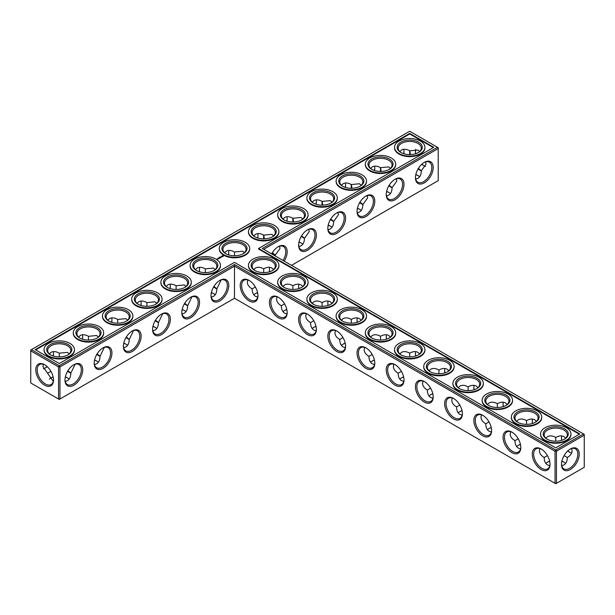 <?xml version="1.0" encoding="UTF-8"?>
<svg xmlns="http://www.w3.org/2000/svg" width="615" height="615" viewBox="0 0 615 615"><rect width="100%" height="100%" fill="white"/><g stroke="black" fill="none" stroke-linecap="round" stroke-linejoin="round"><path stroke-width="0.92" d="M263.689 272.599L263.689 268.855L263.689 272.599M269.424 269.07A12.554 7.249 -120 0 0 269.762 271.692M298.629 285.929A12.554 7.249 -120 0 0 298.967 288.55M327.833 302.788A12.554 7.249 -120 0 0 328.172 305.417M357.038 319.654A12.554 7.249 -120 0 0 357.377 322.275M386.243 336.513A12.554 7.249 -120 0 0 386.581 339.134M415.448 353.379A12.554 7.249 -120 0 0 415.794 356M444.653 370.238A12.554 7.249 -120 0 0 444.999 372.859M473.858 387.096A12.554 7.249 -120 0 0 474.203 389.726M503.07 403.963A12.554 7.249 -120 0 0 503.408 406.584M532.275 420.821A12.554 7.249 -120 0 0 532.613 423.443M561.48 437.68A12.554 7.249 -120 0 0 561.818 440.309M567.891 450.826A12.554 7.249 -120 0 0 569.99 452.432M263.689 249.29L438.226 148.53L438.226 180.633L291.495 265.349M433.198 167.48A12.554 7.249 120 0 0 424.319 162.352A12.554 7.249 120 0 0 415.44 177.735A12.554 7.249 120 0 0 424.319 182.863A12.554 7.249 120 0 0 433.198 167.48M403.993 184.346A12.554 7.249 120 0 0 395.114 179.219A12.554 7.249 120 0 0 386.235 194.594A12.554 7.249 120 0 0 395.114 199.721A12.554 7.249 120 0 0 403.993 184.346M374.789 201.205A12.554 7.249 120 0 0 365.91 196.077A12.554 7.249 120 0 0 357.031 211.46A12.554 7.249 120 0 0 365.91 216.58A12.554 7.249 120 0 0 374.789 201.205M345.584 218.064A12.554 7.249 120 0 0 336.705 212.944A12.554 7.249 120 0 0 327.826 228.319A12.554 7.249 120 0 0 336.705 233.446A12.554 7.249 120 0 0 345.584 218.064M316.379 234.93A12.554 7.249 120 0 0 307.5 229.802A12.554 7.249 120 0 0 298.621 245.177A12.554 7.249 120 0 0 307.5 250.305A12.554 7.249 120 0 0 316.379 234.93M284.215 261.144A12.554 7.249 120 0 0 287.174 251.789A12.554 7.249 120 0 0 278.295 246.661A12.554 7.249 120 0 0 271.676 253.903M583.55 433.959L584.25 434.367L584.25 435.174L583.55 433.959L555.745 450.011L234.484 264.535L59.255 365.702L31.45 349.651L30.75 350.865L58.556 366.917L59.255 365.702L59.955 366.917L58.556 366.917L58.556 399.027L59.255 399.427L59.955 399.027L58.556 399.027L30.75 382.976L30.75 350.058L409.721 131.264L437.519 147.316L262.29 248.483L583.55 433.959M234.484 298.26L234.484 266.157L555.045 451.226L556.444 451.226L555.745 450.011L555.045 451.226L555.045 483.336L556.444 483.336L584.25 467.277L584.25 435.174L556.444 451.226L556.444 483.336L555.745 483.736L234.484 298.26L59.955 399.027L59.955 366.917L234.484 266.157L234.484 264.535M269.654 267.325A11.562 6.68 -120 0 0 269.416 269.462A11.562 6.68 -120 0 0 269.631 271.73M298.859 284.184A11.562 6.68 -120 0 0 298.621 286.321A11.562 6.68 -120 0 0 298.836 288.596M328.072 301.05A11.562 6.68 -120 0 0 327.826 303.18A11.562 6.68 -120 0 0 328.041 305.455M357.277 317.909A11.562 6.68 -120 0 0 357.031 320.046A11.562 6.68 -120 0 0 357.246 322.314M386.481 334.768A11.562 6.68 -120 0 0 386.235 336.905A11.562 6.68 -120 0 0 386.451 339.18M415.686 351.634A11.562 6.68 -120 0 0 415.44 353.771A11.562 6.68 -120 0 0 415.655 356.039M444.891 368.493A11.562 6.68 -120 0 0 444.645 370.63A11.562 6.68 -120 0 0 444.86 372.905M474.096 385.351A11.562 6.68 -120 0 0 473.858 387.488A11.562 6.68 -120 0 0 474.065 389.764M503.301 402.218A11.562 6.68 -120 0 0 503.062 404.355A11.562 6.68 -120 0 0 503.27 406.623M532.505 419.076A11.562 6.68 -120 0 0 532.267 421.214A11.562 6.68 -120 0 0 532.482 423.489M561.71 435.943A11.562 6.68 -120 0 0 561.472 438.072A11.562 6.68 -120 0 0 561.687 440.348M567.783 450.918A11.562 6.68 -120 0 0 569.644 452.24A11.562 6.68 -120 0 0 571.619 453.101M438.226 148.53L437.519 147.316L438.226 147.723L438.226 148.53M415.448 177.32A11.562 6.68 120 0 0 417.839 182.217A11.562 6.68 120 0 0 426.749 179.119A11.562 6.68 120 0 0 431.799 167.48A11.562 6.68 120 0 0 429.401 162.191A11.562 6.68 120 0 0 423.966 162.568M386.243 194.179A11.562 6.68 120 0 0 388.634 199.083A11.562 6.68 120 0 0 397.544 195.985A11.562 6.68 120 0 0 402.594 184.346A11.562 6.68 120 0 0 400.196 179.05A11.562 6.68 120 0 0 394.761 179.434M357.038 211.037A11.562 6.68 120 0 0 359.429 215.942A11.562 6.68 120 0 0 368.339 212.844A11.562 6.68 120 0 0 373.39 201.205A11.562 6.68 120 0 0 370.991 195.908A11.562 6.68 120 0 0 365.556 196.293M327.833 227.904A11.562 6.68 120 0 0 330.224 232.801A11.562 6.68 120 0 0 339.134 229.703A11.562 6.68 120 0 0 344.185 218.064A11.562 6.68 120 0 0 341.786 212.775A11.562 6.68 120 0 0 336.351 213.151M298.629 244.762A11.562 6.68 120 0 0 301.019 249.667A11.562 6.68 120 0 0 309.929 246.569A11.562 6.68 120 0 0 314.98 234.93A11.562 6.68 120 0 0 312.581 229.633A11.562 6.68 120 0 0 307.139 230.018M283.015 260.453A11.562 6.68 120 0 0 285.767 251.789A11.562 6.68 120 0 0 283.377 246.492A11.562 6.68 120 0 0 277.934 246.876M50.738 378.048A12.554 7.249 180 0 1 53.167 377.041M65.328 377.033A12.554 7.249 180 0 1 67.765 378.048M94.533 360.167A12.554 7.249 180 0 1 96.97 361.19M123.738 343.308A12.554 7.249 180 0 1 126.183 344.323M152.943 326.45A12.554 7.249 180 0 1 155.387 327.464M182.148 309.583A12.554 7.249 180 0 1 184.592 310.606M211.352 292.725A12.554 7.249 180 0 1 213.797 293.739M313.589 327.464A12.554 7.249 180 0 1 316.033 326.45M342.793 344.323A12.554 7.249 180 0 1 345.238 343.308M371.998 361.19A12.554 7.249 180 0 1 374.443 360.167M255.179 293.739A12.554 7.249 180 0 1 257.624 292.725M298.967 242.141A12.554 7.249 180 0 1 301.411 243.156M328.172 225.275A12.554 7.249 180 0 1 330.616 226.297M284.384 310.606A12.554 7.249 180 0 1 286.828 309.583M357.377 208.416A12.554 7.249 180 0 1 359.821 209.431M386.581 191.557A12.554 7.249 180 0 1 389.026 192.572M415.794 174.691A12.554 7.249 180 0 1 418.231 175.713M401.203 378.048A12.554 7.249 180 0 1 403.648 377.033M430.408 394.907A12.554 7.249 180 0 1 432.852 393.892M459.613 411.773A12.554 7.249 180 0 1 462.057 410.759M488.817 428.632A12.554 7.249 180 0 1 491.262 427.617M518.03 445.498A12.554 7.249 180 0 1 520.467 444.476M547.235 462.357A12.554 7.249 180 0 1 549.672 461.342M561.818 461.342A12.554 7.249 180 0 1 564.263 462.357M409.721 133.424L433.783 147.316L258.554 248.483L579.814 433.959L555.745 447.858L234.484 262.382L59.255 363.55L35.186 349.651L409.721 133.424L409.721 133.962L35.655 349.92M570.351 469.506A12.554 7.249 -60 0 1 561.472 464.379A12.554 7.249 -60 0 1 570.351 449.004A12.554 7.249 -60 0 1 579.23 454.131A12.554 7.249 -60 0 1 570.351 469.506M273.598 269.601L271.868 268.04C269.593 266.81 266.864 267.079 263.689 268.855L263.689 268.855C260.522 267.079 257.793 266.81 255.517 268.04L253.787 269.601M302.803 286.459L301.073 284.906C298.798 283.676 296.069 283.946 292.894 285.714L292.894 289.457M292.894 285.714L292.894 285.714C289.726 283.946 286.997 283.676 284.722 284.906L282.992 286.459M332.008 303.326L330.278 301.765C328.003 300.535 325.274 300.804 322.106 302.58L322.106 306.316M322.106 302.58L322.106 302.58C318.931 300.804 316.202 300.535 313.927 301.765L312.197 303.326M361.213 320.184L359.483 318.632C357.207 317.394 354.478 317.663 351.311 319.439L351.311 323.183M351.311 319.439L351.311 319.439C348.136 317.663 345.407 317.394 343.132 318.632L341.402 320.184M390.417 337.043L388.688 335.49C386.412 334.26 383.683 334.529 380.516 336.297L380.516 340.041M380.516 336.297L380.516 336.297C377.341 334.529 374.612 334.26 372.336 335.49L370.607 337.043M419.63 353.909L417.893 352.349C415.617 351.119 412.888 351.388 409.721 353.164L409.721 356.9M409.721 353.164L409.721 353.164C406.546 351.388 403.824 351.119 401.541 352.349L399.812 353.909M448.835 370.768L447.105 369.215C444.822 367.978 442.093 368.254 438.926 370.022L438.926 373.766M438.926 370.022L438.926 370.022C435.751 368.254 433.029 367.978 430.746 369.215L429.016 370.768M478.04 387.627L476.31 386.074C474.027 384.844 471.305 385.113 468.13 386.881L468.13 390.625M468.13 386.881L468.13 386.881C464.955 385.113 462.234 384.844 459.951 386.074L458.221 387.627M507.244 404.493L505.515 402.933C503.231 401.703 500.51 401.972 497.335 403.748L497.335 407.491M497.335 403.748L497.335 403.748C494.16 401.972 491.439 401.703 489.156 402.933L487.426 404.493M536.449 421.352L534.719 419.799C532.436 418.569 529.715 418.838 526.54 420.606L526.54 424.35M526.54 420.606L526.54 420.606C523.365 418.838 520.644 418.569 518.36 419.799L516.631 421.352M564.07 455.63L567.307 457.499C570.428 455.638 572.027 453.416 572.104 450.826L571.619 448.55M565.654 438.218L563.924 436.658C561.641 435.428 558.92 435.697 555.745 437.473L555.745 441.209M555.745 437.473L555.745 437.473C552.57 435.697 549.848 435.428 547.565 436.658L545.836 438.218M423.966 165.758A12.523 7.234 60 0 1 421.875 164.159M415.809 153.65A12.523 7.234 60 0 1 415.471 151.052M425.572 161.906L426.049 164.167L421.283 170.855C421.144 175.713 419.276 178.442 415.686 179.057M396.368 178.765L396.844 181.025L392.078 187.713C391.94 192.572 390.071 195.309 386.481 195.924M367.163 195.632L367.639 197.884L362.873 204.58C362.727 209.431 360.867 212.167 357.277 212.782M337.958 212.49L338.435 214.75L333.668 221.438C333.522 226.297 331.662 229.034 328.072 229.649M308.753 229.349L309.23 231.609L304.463 238.297C304.317 243.156 302.457 245.892 298.859 246.507M279.548 246.215L280.025 248.468L275.259 255.125L275.236 255.955M65.359 376.895A11.562 6.68 180 0 1 67.435 377.848L67.435 377.848A11.562 6.68 180 0 1 69.164 379.124M49.361 379.109A11.562 6.68 180 0 1 51.076 377.848A11.562 6.68 180 0 1 53.136 376.903M94.564 360.036A11.562 6.68 180 0 1 96.64 360.982L96.64 360.982A11.562 6.68 180 0 1 98.369 362.266M123.769 343.17A11.562 6.68 180 0 1 125.844 344.123L125.844 344.123A11.562 6.68 180 0 1 127.574 345.399M152.974 326.311A11.562 6.68 180 0 1 155.049 327.265L155.049 327.265A11.562 6.68 180 0 1 156.779 328.541M182.178 309.453A11.562 6.68 180 0 1 184.254 310.398L184.254 310.398A11.562 6.68 180 0 1 185.984 311.674M211.383 292.586A11.562 6.68 180 0 1 213.459 293.539L213.459 293.539A11.562 6.68 180 0 1 215.189 294.816M312.197 328.541A11.562 6.68 180 0 1 313.927 327.265A11.562 6.68 180 0 1 316.002 326.311M341.402 345.399A11.562 6.68 180 0 1 343.132 344.123A11.562 6.68 180 0 1 345.207 343.17M370.607 362.266A11.562 6.68 180 0 1 372.336 360.982A11.562 6.68 180 0 1 374.412 360.036M253.787 294.816A11.562 6.68 180 0 1 255.517 293.539A11.562 6.68 180 0 1 257.593 292.586M298.998 242.003A11.562 6.68 180 0 1 301.073 242.956L301.073 242.956A11.562 6.68 180 0 1 302.803 244.232M328.202 225.144A11.562 6.68 180 0 1 330.278 226.089L330.278 226.089A11.562 6.68 180 0 1 332.008 227.373M282.992 311.674A11.562 6.68 180 0 1 284.722 310.398A11.562 6.68 180 0 1 286.798 309.453M357.407 208.277A11.562 6.68 180 0 1 359.483 209.231L359.483 209.231A11.562 6.68 180 0 1 361.213 210.507M386.612 191.419A11.562 6.68 180 0 1 388.688 192.372L388.688 192.372A11.562 6.68 180 0 1 390.417 193.648M415.817 174.56A11.562 6.68 180 0 1 417.893 175.506L417.893 175.506A11.562 6.68 180 0 1 417.9 175.506A11.562 6.68 180 0 1 419.63 176.782M399.812 379.124A11.562 6.68 180 0 1 401.541 377.848A11.562 6.68 180 0 1 403.617 376.895M429.016 395.983A11.562 6.68 180 0 1 430.746 394.707A11.562 6.68 180 0 1 432.822 393.761M458.221 412.849A11.562 6.68 180 0 1 459.951 411.573A11.562 6.68 180 0 1 462.026 410.62M487.426 429.708A11.562 6.68 180 0 1 489.156 428.432A11.562 6.68 180 0 1 491.231 427.479M516.631 446.567A11.562 6.68 180 0 1 518.36 445.291A11.562 6.68 180 0 1 520.436 444.345M561.849 461.204A11.562 6.68 180 0 1 563.924 462.157L563.924 462.157A11.562 6.68 180 0 1 565.654 463.433M545.836 463.433A11.562 6.68 180 0 1 547.565 462.157A11.562 6.68 180 0 1 549.641 461.204M258.554 248.483L258.554 249.021L579.345 434.228M433.314 147.585L409.721 133.962M569.99 449.219A11.562 6.68 -60 0 1 575.432 448.835A11.562 6.68 -60 0 1 577.201 458.098A11.562 6.68 -60 0 1 569.644 468.292A11.562 6.68 -60 0 1 563.863 468.868A11.562 6.68 -60 0 1 561.48 463.964M284.576 303.879L281.332 305.747C281.386 309.376 282.516 311.874 284.722 313.235L286.928 313.95M277.027 296.791L276.542 299.067C276.612 301.658 278.211 303.887 281.332 305.747M255.179 270.677A11.562 6.68 180 0 1 252.127 266.157A11.562 6.68 180 0 1 259.269 259.984A11.562 6.68 180 0 1 271.868 261.437A11.562 6.68 180 0 1 275.259 266.157A11.562 6.68 180 0 1 272.207 270.677M255.371 287.013L252.127 288.881C252.181 292.517 253.311 295.016 255.517 296.368L257.723 297.091M247.822 279.933L247.338 282.208C247.407 284.799 249.006 287.021 252.127 288.881M313.781 320.738L310.537 322.606C310.59 326.242 311.72 328.733 313.927 330.094L316.141 330.816M306.232 313.658L305.747 315.933C305.824 318.524 307.415 320.746 310.537 322.606M284.384 287.536A11.562 6.68 180 0 1 281.332 283.015A11.562 6.68 180 0 1 288.473 276.85A11.562 6.68 180 0 1 301.073 278.295A11.562 6.68 180 0 1 304.463 283.015A11.562 6.68 180 0 1 301.411 287.536M342.986 337.597L339.741 339.472C339.795 343.101 340.925 345.599 343.132 346.96L345.346 347.675M335.436 330.516L334.952 332.792C335.029 335.383 336.62 337.612 339.741 339.472M313.589 304.394A11.562 6.68 180 0 1 310.537 299.882A11.562 6.68 180 0 1 317.678 293.709A11.562 6.68 180 0 1 330.278 295.154A11.562 6.68 180 0 1 333.668 299.882A11.562 6.68 180 0 1 330.616 304.394M372.19 354.463L368.946 356.331C369 359.967 370.13 362.458 372.336 363.819L374.55 364.541M364.641 347.375L364.157 349.651C364.234 352.241 365.825 354.471 368.946 356.331M342.793 321.261A11.562 6.68 180 0 1 339.741 316.74A11.562 6.68 180 0 1 346.883 310.575A11.562 6.68 180 0 1 359.483 312.02A11.562 6.68 180 0 1 362.873 316.74A11.562 6.68 180 0 1 359.821 321.261M401.395 371.322L398.151 373.19C398.205 376.826 399.335 379.324 401.541 380.677L403.755 381.4M393.846 364.241L393.362 366.517C393.439 369.108 395.03 371.329 398.151 373.19M371.998 338.119A11.562 6.68 180 0 1 368.946 333.599A11.562 6.68 180 0 1 376.088 327.434A11.562 6.68 180 0 1 388.688 328.879A11.562 6.68 180 0 1 392.078 333.599A11.562 6.68 180 0 1 389.026 338.119M430.6 388.18L427.356 390.056C427.41 393.685 428.54 396.183 430.746 397.544L432.96 398.259M423.051 381.1L422.566 383.376C422.643 385.966 424.242 388.196 427.356 390.056M401.203 354.986A11.562 6.68 180 0 1 398.151 350.465A11.562 6.68 180 0 1 405.293 344.292A11.562 6.68 180 0 1 417.893 345.745A11.562 6.68 180 0 1 421.283 350.465A11.562 6.68 180 0 1 418.231 354.986M459.805 405.047L456.568 406.915C456.614 410.551 457.745 413.042 459.951 414.402L462.165 415.125M452.256 397.959L451.771 400.242C451.848 402.825 453.447 405.054 456.568 406.915M430.408 371.844A11.562 6.68 180 0 1 427.356 367.324A11.562 6.68 180 0 1 434.498 361.159A11.562 6.68 180 0 1 447.105 362.604A11.562 6.68 180 0 1 450.488 367.324A11.562 6.68 180 0 1 447.436 371.844M489.01 421.905L485.773 423.773C485.819 427.41 486.949 429.908 489.156 431.261L491.37 431.984M481.46 414.825L480.976 417.101C481.053 419.691 482.652 421.913 485.773 423.773M459.613 388.703A11.562 6.68 180 0 1 456.568 384.183A11.562 6.68 180 0 1 463.702 378.017A11.562 6.68 180 0 1 476.31 379.463A11.562 6.68 180 0 1 479.692 384.183A11.562 6.68 180 0 1 476.64 388.703M518.214 438.772L514.978 440.64C515.024 444.268 516.154 446.767 518.36 448.127L520.574 448.842M510.665 431.684L510.189 433.959C510.258 436.55 511.857 438.779 514.978 440.64M488.817 405.569A11.562 6.68 180 0 1 485.773 401.049A11.562 6.68 180 0 1 492.907 394.876A11.562 6.68 180 0 1 505.515 396.329A11.562 6.68 180 0 1 508.897 401.049A11.562 6.68 180 0 1 505.845 405.569M547.419 455.63L544.183 457.499C544.229 461.135 545.359 463.625 547.565 464.986L549.779 465.709M539.87 448.55L539.393 450.826C539.463 453.416 541.062 455.638 544.183 457.499M518.03 422.428A11.562 6.68 180 0 1 514.978 417.908A11.562 6.68 180 0 1 522.112 411.743A11.562 6.68 180 0 1 534.719 413.188A11.562 6.68 180 0 1 538.102 417.908A11.562 6.68 180 0 1 535.058 422.428M561.71 465.709L563.924 464.986C566.131 463.625 567.261 461.135 567.307 457.499M547.235 439.287A11.562 6.68 180 0 1 544.183 434.774A11.562 6.68 180 0 1 551.317 428.601A11.562 6.68 180 0 1 563.924 430.046A11.562 6.68 180 0 1 567.307 434.774A11.562 6.68 180 0 1 564.263 439.287M425.572 166.419A11.531 6.657 60 0 1 423.62 165.566A11.531 6.657 60 0 1 421.775 164.259M415.679 153.696A11.531 6.657 60 0 1 415.463 151.444A11.531 6.657 60 0 1 415.702 149.322M399.812 151.567L401.541 150.014C403.824 148.784 406.546 149.053 409.721 150.821L417.893 150.037L419.615 151.582M418.492 168.525C422.344 171.5 422.151 171.616 417.893 168.871M409.744 154.749C409.49 149.706 409.69 149.591 410.336 154.403M401.203 152.643A11.562 6.68 180 0 1 398.151 148.123A11.562 6.68 180 0 1 405.293 141.957A11.562 6.68 180 0 1 417.893 143.403A11.562 6.68 180 0 1 421.283 148.123A11.562 6.68 180 0 1 418.231 152.643M370.607 168.433L372.336 166.873C374.612 165.643 377.341 165.912 380.516 167.687L388.688 166.903L390.41 168.441M389.287 185.392C393.139 188.359 392.939 188.474 388.688 185.73M380.539 171.608C380.285 166.565 380.485 166.45 381.131 171.27M371.998 169.502A11.562 6.68 180 0 1 368.946 164.989A11.562 6.68 180 0 1 376.088 158.816A11.562 6.68 180 0 1 388.688 160.261A11.562 6.68 180 0 1 392.078 164.989A11.562 6.68 180 0 1 389.026 169.502M341.402 185.292L343.132 183.739C345.407 182.501 348.136 182.77 351.311 184.546L359.483 183.762L361.205 185.299M360.082 202.25C363.934 205.225 363.734 205.341 359.483 202.596M351.334 188.474C351.08 183.424 351.28 183.316 351.926 188.129M342.793 186.368A11.562 6.68 180 0 1 339.741 181.848A11.562 6.68 180 0 1 346.883 175.682A11.562 6.68 180 0 1 359.483 177.128A11.562 6.68 180 0 1 362.873 181.848A11.562 6.68 180 0 1 359.821 186.368M312.197 202.15L313.927 200.598C316.202 199.368 318.931 199.637 322.106 201.405L330.278 200.628L332 202.166M330.878 219.109C334.729 222.084 334.537 222.2 330.278 219.455M322.129 205.333C321.876 200.29 322.075 200.175 322.721 204.987M313.589 203.227A11.562 6.68 180 0 1 310.537 198.707A11.562 6.68 180 0 1 317.678 192.541A11.562 6.68 180 0 1 330.278 193.986A11.562 6.68 180 0 1 333.668 198.707A11.562 6.68 180 0 1 330.616 203.227M282.992 219.017L284.722 217.456C286.997 216.226 289.726 216.495 292.894 218.271L301.073 217.487L302.795 219.025M301.673 235.976C305.524 238.951 305.324 239.066 301.073 236.314M292.925 222.192C292.671 217.149 292.871 217.034 293.516 221.854M284.384 220.093A11.562 6.68 180 0 1 281.332 215.573A11.562 6.68 180 0 1 288.473 209.4A11.562 6.68 180 0 1 301.073 210.853A11.562 6.68 180 0 1 304.463 215.573A11.562 6.68 180 0 1 301.411 220.093M253.787 235.876L255.517 234.323C257.793 233.085 260.522 233.362 263.689 235.13L271.868 234.346L273.59 235.891M272.46 252.834C276.32 255.809 276.12 255.925 271.868 253.18M263.712 239.058C263.466 234.015 263.666 233.9 264.312 238.712M255.179 236.952A11.562 6.68 180 0 1 252.127 232.432A11.562 6.68 180 0 1 259.269 226.266A11.562 6.68 180 0 1 271.868 227.711A11.562 6.68 180 0 1 275.259 232.432A11.562 6.68 180 0 1 272.207 236.952M234.507 255.732L234.523 252.012L242.664 251.212L244.386 252.75M403.648 153.658A12.554 7.249 120 0 0 403.986 151.036M374.443 170.524A12.554 7.249 120 0 0 374.781 167.895M345.238 187.383A12.554 7.249 120 0 0 345.576 184.761M316.033 204.242A12.554 7.249 120 0 0 316.371 201.62M286.828 221.108A12.554 7.249 120 0 0 287.167 218.486M257.624 237.967A12.554 7.249 120 0 0 257.962 235.345M228.757 252.204A12.554 7.249 -60 0 1 228.419 254.833M199.552 269.07A12.554 7.249 -60 0 1 199.206 271.692M170.347 285.929A12.554 7.249 -60 0 1 170.001 288.55M141.143 302.788A12.554 7.249 -60 0 1 140.797 305.417M111.93 319.654A12.554 7.249 -60 0 1 111.592 322.275M82.725 336.513A12.554 7.249 -60 0 1 82.387 339.134M53.52 353.379A12.554 7.249 -60 0 1 53.182 356M47.094 366.532A12.554 7.249 -60 0 1 45.01 368.124M44.649 364.718L44.649 364.718A12.523 7.234 60 0 1 53.505 380.062A12.523 7.234 60 0 1 44.649 385.175A12.523 7.234 60 0 1 35.793 369.83A12.523 7.234 60 0 1 44.649 364.718L44.649 364.718M211.007 295.761A12.554 7.249 -60 0 1 219.886 280.386A12.554 7.249 -60 0 1 228.765 285.514A12.554 7.249 -60 0 1 219.886 300.889A12.554 7.249 -60 0 1 211.007 295.761M181.802 312.628A12.554 7.249 -60 0 1 190.681 297.245A12.554 7.249 -60 0 1 199.56 302.372A12.554 7.249 -60 0 1 190.681 317.755A12.554 7.249 -60 0 1 181.802 312.628M152.597 329.486A12.554 7.249 -60 0 1 161.476 314.111A12.554 7.249 -60 0 1 170.355 319.239A12.554 7.249 -60 0 1 161.476 334.614A12.554 7.249 -60 0 1 152.597 329.486M123.392 346.353A12.554 7.249 -60 0 1 132.271 330.97A12.554 7.249 -60 0 1 141.143 336.098A12.554 7.249 -60 0 1 132.271 351.473A12.554 7.249 -60 0 1 123.392 346.353M94.187 363.211A12.554 7.249 -60 0 1 103.059 347.836A12.554 7.249 -60 0 1 111.938 352.956A12.554 7.249 -60 0 1 103.066 368.339A12.554 7.249 -60 0 1 94.187 363.211M64.982 380.07A12.554 7.249 -60 0 1 73.854 364.695A12.554 7.249 -60 0 1 82.733 369.823A12.554 7.249 -60 0 1 73.854 385.198A12.554 7.249 -60 0 1 64.982 380.07M374.789 363.211A12.554 7.249 -120 0 0 365.91 347.836A12.554 7.249 -120 0 0 357.031 352.956A12.554 7.249 -120 0 0 365.91 368.339A12.554 7.249 -120 0 0 374.789 363.211M345.584 346.353A12.554 7.249 -120 0 0 336.705 330.97A12.554 7.249 -120 0 0 327.826 336.098A12.554 7.249 -120 0 0 336.705 351.473A12.554 7.249 -120 0 0 345.584 346.353M316.379 329.486A12.554 7.249 -120 0 0 307.5 314.111A12.554 7.249 -120 0 0 298.621 319.239A12.554 7.249 -120 0 0 307.5 334.614A12.554 7.249 -120 0 0 316.379 329.486M287.174 312.628A12.554 7.249 -120 0 0 278.295 297.245A12.554 7.249 -120 0 0 269.416 302.372A12.554 7.249 -120 0 0 278.295 317.755A12.554 7.249 -120 0 0 287.174 312.628M257.969 295.761A12.554 7.249 -120 0 0 249.09 280.386A12.554 7.249 -120 0 0 240.211 285.514A12.554 7.249 -120 0 0 249.09 300.889A12.554 7.249 -120 0 0 257.969 295.761M550.018 464.379A12.554 7.249 -120 0 0 541.146 449.004A12.554 7.249 -120 0 0 532.267 454.131A12.554 7.249 -120 0 0 541.146 469.506A12.554 7.249 -120 0 0 550.018 464.379M520.813 447.52A12.554 7.249 -120 0 0 511.941 432.137A12.554 7.249 -120 0 0 503.062 437.265A12.554 7.249 -120 0 0 511.934 452.648A12.554 7.249 -120 0 0 520.813 447.52M491.608 430.654A12.554 7.249 -120 0 0 482.729 415.279A12.554 7.249 -120 0 0 473.858 420.406A12.554 7.249 -120 0 0 482.729 435.781A12.554 7.249 -120 0 0 491.608 430.654M462.403 413.795A12.554 7.249 -120 0 0 453.524 398.42A12.554 7.249 -120 0 0 444.645 403.54A12.554 7.249 -120 0 0 453.524 418.923A12.554 7.249 -120 0 0 462.403 413.795M433.198 396.936A12.554 7.249 -120 0 0 424.319 381.554A12.554 7.249 -120 0 0 415.44 386.681A12.554 7.249 -120 0 0 424.319 402.056A12.554 7.249 -120 0 0 433.198 396.936M403.993 380.07A12.554 7.249 -120 0 0 395.114 364.695A12.554 7.249 -120 0 0 386.235 369.823A12.554 7.249 -120 0 0 395.114 385.198A12.554 7.249 -120 0 0 403.993 380.07M68.027 370.868C71.886 373.843 71.686 373.958 67.435 371.206M75.115 364.241L70.817 373.19C70.679 378.048 68.811 380.785 65.221 381.4M53.267 381.369L42.919 366.532L43.396 364.272M50.914 371.329L47.693 373.19M97.232 354.002C101.091 356.977 100.891 357.092 96.64 354.348M104.319 347.383L100.022 356.331C99.884 361.19 98.016 363.926 94.426 364.541M126.436 337.143C130.295 340.118 130.096 340.233 125.844 337.489M133.524 330.524L129.227 339.472C129.089 344.323 127.22 347.06 123.63 347.675M155.641 320.284C159.5 323.252 159.3 323.367 155.049 320.623M162.729 313.658L158.432 322.606C158.293 327.464 156.425 330.201 152.835 330.816M184.846 303.418C188.705 306.393 188.505 306.508 184.254 303.764M191.934 296.799L187.644 305.747C187.498 310.606 185.63 313.335 182.04 313.95M214.051 286.559C217.91 289.534 217.71 289.65 213.459 286.905M221.139 279.933L216.849 288.881C216.703 293.739 214.835 296.476 211.245 297.091M74.453 349.651L74.453 350.196A15.198 8.771 180 0 1 59.255 358.968A15.198 8.771 180 0 1 44.057 350.196L44.057 349.651A15.198 8.771 0 0 0 59.255 358.43A15.198 8.771 0 0 0 74.453 349.651A15.198 8.771 0 0 0 65.075 341.548A15.198 8.771 0 0 0 48.508 343.447A15.198 8.771 0 0 0 44.057 349.651M103.658 332.792L103.658 333.33A15.198 8.771 180 0 1 88.46 342.109A15.198 8.771 180 0 1 73.262 333.33L73.262 332.792A15.198 8.771 0 0 0 88.46 341.571A15.198 8.771 0 0 0 103.658 332.792A15.198 8.771 0 0 0 94.28 324.682A15.198 8.771 0 0 0 77.713 326.588A15.198 8.771 0 0 0 73.262 332.792M132.863 315.933L132.863 316.471A15.198 8.771 180 0 1 117.665 325.243A15.198 8.771 180 0 1 102.467 316.471L102.467 315.933A15.198 8.771 0 0 0 117.665 324.705A15.198 8.771 0 0 0 132.863 315.933A15.198 8.771 0 0 0 123.484 307.823A15.198 8.771 0 0 0 106.918 309.722A15.198 8.771 0 0 0 102.467 315.933M162.068 299.067L162.068 299.605A15.198 8.771 180 0 1 146.87 308.384A15.198 8.771 180 0 1 131.672 299.605L131.672 299.067A15.198 8.771 0 0 0 146.87 307.846A15.198 8.771 0 0 0 162.068 299.067A15.198 8.771 0 0 0 152.689 290.964A15.198 8.771 0 0 0 136.123 292.863A15.198 8.771 0 0 0 131.672 299.067M191.273 282.208L191.273 282.746A15.198 8.771 180 0 1 176.075 291.525A15.198 8.771 180 0 1 160.876 282.746L160.876 282.208A15.198 8.771 0 0 0 176.075 290.98A15.198 8.771 0 0 0 191.273 282.208A15.198 8.771 0 0 0 181.894 274.098A15.198 8.771 0 0 0 165.327 276.004A15.198 8.771 0 0 0 160.876 282.208M220.478 265.349L220.478 265.888A15.198 8.771 180 0 1 205.279 274.659A15.198 8.771 180 0 1 190.081 265.888L190.081 265.349A15.198 8.771 0 0 0 205.279 274.121A15.198 8.771 0 0 0 220.478 265.349A15.198 8.771 0 0 0 211.099 257.239A15.198 8.771 0 0 0 194.532 259.138A15.198 8.771 0 0 0 190.081 265.349M219.217 257.208L219.67 257.247L219.217 257.208M217.141 259.346L216.472 259.207L217.141 259.346M217.233 258.923L217.795 258.969L217.233 258.884M218.479 258.9L218.832 258.654L218.264 258.323L217.841 258.531L218.479 258.9M219.055 258.569L218.417 258.192L219.055 258.523M219.24 258.461L219.593 258.215L218.955 257.885L219.24 258.461M219.678 257.754L220.324 257.793L219.171 257.762L219.778 258.131M220.877 257.516L219.878 257.393L220.877 257.477M221.4 257.132L220.616 256.932L221.4 257.216M221.946 256.793L221.008 256.801L221.946 256.793M223.322 256.363L222.907 255.74L221.823 255.978L222.238 256.601L223.322 256.363M308.1 282.208L308.1 282.746A15.198 8.771 180 0 1 292.894 291.525A15.198 8.771 180 0 1 277.696 282.746L277.696 282.208A15.198 8.771 0 0 0 292.894 290.98A15.198 8.771 0 0 0 308.1 282.208A15.198 8.771 0 0 0 298.713 274.098A15.198 8.771 0 0 0 282.147 276.004A15.198 8.771 0 0 0 277.696 282.208M337.304 299.067L337.304 299.605A15.198 8.771 180 0 1 322.106 308.384A15.198 8.771 180 0 1 306.9 299.605L306.9 299.067A15.198 8.771 0 0 0 322.106 307.846A15.198 8.771 0 0 0 337.304 299.067A15.198 8.771 0 0 0 327.918 290.964A15.198 8.771 0 0 0 311.351 292.863A15.198 8.771 0 0 0 306.9 299.067M366.509 315.933L366.509 316.471A15.198 8.771 180 0 1 351.311 325.243A15.198 8.771 180 0 1 336.105 316.471L336.105 315.933A15.198 8.771 0 0 0 351.311 324.705A15.198 8.771 0 0 0 366.509 315.933A15.198 8.771 0 0 0 357.123 307.823A15.198 8.771 0 0 0 340.564 309.722A15.198 8.771 0 0 0 336.105 315.933M395.714 332.792L395.714 333.33A15.198 8.771 180 0 1 380.516 342.109A15.198 8.771 180 0 1 365.318 333.33L365.318 332.792A15.198 8.771 0 0 0 380.516 341.571A15.198 8.771 0 0 0 395.714 332.792A15.198 8.771 0 0 0 386.328 324.682A15.198 8.771 0 0 0 369.769 326.588A15.198 8.771 0 0 0 365.318 332.792M424.919 349.651L424.919 350.196A15.198 8.771 180 0 1 409.721 358.968A15.198 8.771 180 0 1 394.523 350.196L394.523 349.651A15.198 8.771 0 0 0 409.721 358.43A15.198 8.771 0 0 0 424.919 349.651A15.198 8.771 0 0 0 415.532 341.548A15.198 8.771 0 0 0 398.974 343.447A15.198 8.771 0 0 0 394.523 349.651M454.124 366.517L454.124 367.055A15.198 8.771 180 0 1 438.926 375.827A15.198 8.771 180 0 1 423.727 367.055L423.727 366.517A15.198 8.771 0 0 0 438.926 375.288A15.198 8.771 0 0 0 454.124 366.517A15.198 8.771 0 0 0 444.737 358.407A15.198 8.771 0 0 0 428.178 360.313A15.198 8.771 0 0 0 423.727 366.517M483.329 383.376L483.329 383.914A15.198 8.771 180 0 1 468.13 392.693A15.198 8.771 180 0 1 452.932 383.914L452.932 383.376A15.198 8.771 0 0 0 468.13 392.155A15.198 8.771 0 0 0 483.329 383.376A15.198 8.771 0 0 0 473.95 375.273A15.198 8.771 0 0 0 457.383 377.172A15.198 8.771 0 0 0 452.932 383.376M512.533 400.242L512.533 400.78A15.198 8.771 180 0 1 497.335 409.552A15.198 8.771 180 0 1 482.137 400.78L482.137 400.242A15.198 8.771 0 0 0 497.335 409.013A15.198 8.771 0 0 0 512.533 400.242A15.198 8.771 0 0 0 503.155 392.132A15.198 8.771 0 0 0 486.588 394.03A15.198 8.771 0 0 0 482.137 400.242M541.738 417.101L541.738 417.639A15.198 8.771 180 0 1 526.54 426.418A15.198 8.771 180 0 1 511.342 417.639L511.342 417.101A15.198 8.771 0 0 0 526.54 425.872A15.198 8.771 0 0 0 541.738 417.101A15.198 8.771 0 0 0 532.359 408.99A15.198 8.771 0 0 0 515.793 410.897A15.198 8.771 0 0 0 511.342 417.101M570.943 433.959L570.943 434.498A15.198 8.771 180 0 1 555.745 443.277A15.198 8.771 180 0 1 540.547 434.498L540.547 433.959A15.198 8.771 0 0 0 555.745 442.738A15.198 8.771 0 0 0 570.943 433.959A15.198 8.771 0 0 0 561.564 425.857A15.198 8.771 0 0 0 544.998 427.756A15.198 8.771 0 0 0 540.547 433.959M249.682 248.483L249.682 249.021A15.198 8.771 180 0 1 234.484 257.8A15.198 8.771 180 0 1 219.286 249.021L219.286 248.483A15.198 8.771 0 0 0 234.484 257.262A15.198 8.771 0 0 0 249.682 248.483A15.198 8.771 0 0 0 240.304 240.38A15.198 8.771 0 0 0 223.737 242.279A15.198 8.771 0 0 0 219.286 248.483M278.895 265.349L278.895 265.888A15.198 8.771 180 0 1 263.689 274.659A15.198 8.771 180 0 1 248.491 265.888L248.491 265.349A15.198 8.771 0 0 0 263.689 274.121A15.198 8.771 0 0 0 278.895 265.349A15.198 8.771 0 0 0 269.508 257.239A15.198 8.771 0 0 0 252.942 259.138A15.198 8.771 0 0 0 248.491 265.349M278.895 231.624L278.895 232.163A15.198 8.771 180 0 1 263.689 240.934A15.198 8.771 180 0 1 248.491 232.163L248.491 231.624A15.198 8.771 0 0 0 263.689 240.396A15.198 8.771 0 0 0 278.895 231.624A15.198 8.771 0 0 0 269.508 223.514A15.198 8.771 0 0 0 252.942 225.421A15.198 8.771 0 0 0 248.491 231.624M308.1 214.758L308.1 215.304A15.198 8.771 180 0 1 292.894 224.075A15.198 8.771 180 0 1 277.696 215.304L277.696 214.758A15.198 8.771 0 0 0 292.894 223.537A15.198 8.771 0 0 0 308.1 214.758A15.198 8.771 0 0 0 298.713 206.655A15.198 8.771 0 0 0 282.147 208.554A15.198 8.771 0 0 0 277.696 214.758M337.304 197.899L337.304 198.437A15.198 8.771 180 0 1 322.106 207.217A15.198 8.771 180 0 1 306.9 198.437L306.9 197.899A15.198 8.771 0 0 0 322.106 206.678A15.198 8.771 0 0 0 337.304 197.899A15.198 8.771 0 0 0 327.918 189.789A15.198 8.771 0 0 0 311.351 191.696A15.198 8.771 0 0 0 306.9 197.899M366.509 181.041L366.509 181.579A15.198 8.771 180 0 1 351.311 190.35A15.198 8.771 180 0 1 336.105 181.579L336.105 181.041A15.198 8.771 0 0 0 351.311 189.812A15.198 8.771 0 0 0 366.509 181.041A15.198 8.771 0 0 0 357.123 172.93A15.198 8.771 0 0 0 340.564 174.837A15.198 8.771 0 0 0 336.105 181.041M395.714 164.174L395.714 164.712A15.198 8.771 180 0 1 380.516 173.492A15.198 8.771 180 0 1 365.318 164.712L365.318 164.174A15.198 8.771 0 0 0 380.516 172.953A15.198 8.771 0 0 0 395.714 164.174A15.198 8.771 0 0 0 386.328 156.072A15.198 8.771 0 0 0 369.769 157.97A15.198 8.771 0 0 0 365.318 164.174M424.919 147.316L424.919 147.854A15.198 8.771 180 0 1 409.721 156.633A15.198 8.771 180 0 1 394.523 147.854L394.523 147.316A15.198 8.771 0 0 0 409.721 156.087A15.198 8.771 0 0 0 424.919 147.316A15.198 8.771 0 0 0 415.532 139.205A15.198 8.771 0 0 0 398.974 141.112A15.198 8.771 0 0 0 394.523 147.316M249.444 280.601A11.562 6.68 -120 0 0 244.009 280.217A11.562 6.68 -120 0 0 244.009 293.57A11.562 6.68 -120 0 0 255.571 300.251A11.562 6.68 -120 0 0 257.962 295.346M278.649 297.46A11.562 6.68 -120 0 0 273.214 297.083A11.562 6.68 -120 0 0 273.214 310.437A11.562 6.68 -120 0 0 284.776 317.109A11.562 6.68 -120 0 0 287.167 312.212M272.568 260.222A12.554 7.249 180 0 1 272.568 270.469A12.554 7.249 180 0 1 254.81 270.469A12.554 7.249 180 0 1 254.81 260.222A12.554 7.249 180 0 1 272.568 260.222M225.974 253.811A11.562 6.68 180 0 1 222.922 249.29A11.562 6.68 180 0 1 230.064 243.125A11.562 6.68 180 0 1 242.664 244.57A11.562 6.68 180 0 1 246.054 249.29A11.562 6.68 180 0 1 243.002 253.811M234.523 252.012L234.484 251.989C231.317 250.22 228.588 249.951 226.312 251.181L224.583 252.734M205.302 272.599L205.318 268.87L213.459 268.071L215.173 269.608M307.861 314.327A11.562 6.68 -120 0 0 302.419 313.942A11.562 6.68 -120 0 0 302.419 327.295A11.562 6.68 -120 0 0 313.981 333.976A11.562 6.68 -120 0 0 316.371 329.071M301.773 277.081A12.554 7.249 180 0 1 301.773 287.336A12.554 7.249 180 0 1 284.022 287.336A12.554 7.249 180 0 1 284.022 277.081A12.554 7.249 180 0 1 301.773 277.081M337.066 331.185A11.562 6.68 -120 0 0 331.623 330.801A11.562 6.68 -120 0 0 331.623 344.154A11.562 6.68 -120 0 0 343.185 350.834A11.562 6.68 -120 0 0 345.576 345.93M330.978 293.939A12.554 7.249 180 0 1 330.978 304.194A12.554 7.249 180 0 1 313.227 304.194A12.554 7.249 180 0 1 313.227 293.939A12.554 7.249 180 0 1 330.978 293.939M366.271 348.044A11.562 6.68 -120 0 0 360.828 347.667A11.562 6.68 -120 0 0 360.828 361.02A11.562 6.68 -120 0 0 372.39 367.693A11.562 6.68 -120 0 0 374.781 362.796M360.19 310.806A12.554 7.249 180 0 1 360.19 321.053A12.554 7.249 180 0 1 342.432 321.053A12.554 7.249 180 0 1 342.432 310.806A12.554 7.249 180 0 1 360.19 310.806M395.476 364.91A11.562 6.68 -120 0 0 390.033 364.526A11.562 6.68 -120 0 0 390.033 377.879A11.562 6.68 -120 0 0 401.603 384.56A11.562 6.68 -120 0 0 403.986 379.655M389.395 327.664A12.554 7.249 180 0 1 389.395 337.919A12.554 7.249 180 0 1 371.637 337.919A12.554 7.249 180 0 1 371.637 327.664A12.554 7.249 180 0 1 389.395 327.664M424.681 381.769A11.562 6.68 -120 0 0 419.238 381.385A11.562 6.68 -120 0 0 419.238 394.738A11.562 6.68 -120 0 0 430.808 401.418A11.562 6.68 -120 0 0 433.191 396.514M418.6 344.531A12.554 7.249 180 0 1 418.6 354.778A12.554 7.249 180 0 1 400.842 354.778A12.554 7.249 180 0 1 400.842 344.531A12.554 7.249 180 0 1 418.6 344.531M453.885 398.635A11.562 6.68 -120 0 0 448.443 398.251A11.562 6.68 -120 0 0 448.443 411.604A11.562 6.68 -120 0 0 460.012 418.277A11.562 6.68 -120 0 0 462.395 413.38M447.805 361.389A12.554 7.249 180 0 1 447.805 371.644A12.554 7.249 180 0 1 430.046 371.644A12.554 7.249 180 0 1 430.046 361.389A12.554 7.249 180 0 1 447.805 361.389M483.09 415.494A11.562 6.68 -120 0 0 477.647 415.11A11.562 6.68 -120 0 0 477.647 428.463A11.562 6.68 -120 0 0 489.217 435.143A11.562 6.68 -120 0 0 491.6 430.239M477.009 378.248A12.554 7.249 180 0 1 477.009 388.503A12.554 7.249 180 0 1 459.251 388.503A12.554 7.249 180 0 1 459.251 378.248A12.554 7.249 180 0 1 477.009 378.248M512.295 432.353A11.562 6.68 -120 0 0 506.86 431.976A11.562 6.68 -120 0 0 506.852 445.329A11.562 6.68 -120 0 0 518.422 452.002A11.562 6.68 -120 0 0 520.805 447.105M506.214 395.114A12.554 7.249 180 0 1 506.214 405.362A12.554 7.249 180 0 1 488.456 405.362A12.554 7.249 180 0 1 488.456 395.114A12.554 7.249 180 0 1 506.214 395.114M541.5 449.219A11.562 6.68 -120 0 0 536.065 448.835A11.562 6.68 -120 0 0 536.065 462.188A11.562 6.68 -120 0 0 547.627 468.868A11.562 6.68 -120 0 0 550.018 463.964M535.419 411.973A12.554 7.249 180 0 1 535.419 422.228A12.554 7.249 180 0 1 517.661 422.228A12.554 7.249 180 0 1 517.661 411.973A12.554 7.249 180 0 1 535.419 411.973M564.624 428.832A12.554 7.249 180 0 1 564.624 439.087A12.554 7.249 180 0 1 546.866 439.087A12.554 7.249 180 0 1 546.866 428.832A12.554 7.249 180 0 1 564.624 428.832M403.778 153.704A11.562 6.68 120 0 0 403.993 151.428A11.562 6.68 120 0 0 403.755 149.291M418.6 142.188A12.554 7.249 180 0 1 418.6 152.443A12.554 7.249 180 0 1 400.842 152.443A12.554 7.249 180 0 1 400.842 142.188A12.554 7.249 180 0 1 418.6 142.188M374.573 170.563A11.562 6.68 120 0 0 374.789 168.295A11.562 6.68 120 0 0 374.55 166.158M389.395 159.054A12.554 7.249 180 0 1 389.395 169.302A12.554 7.249 180 0 1 371.637 169.302A12.554 7.249 180 0 1 371.637 159.054A12.554 7.249 180 0 1 389.395 159.054M345.369 187.421A11.562 6.68 120 0 0 345.584 185.153A11.562 6.68 120 0 0 345.346 183.016M360.19 175.913A12.554 7.249 180 0 1 360.19 186.161A12.554 7.249 180 0 1 342.432 186.161A12.554 7.249 180 0 1 342.432 175.913A12.554 7.249 180 0 1 360.19 175.913M316.164 204.288A11.562 6.68 120 0 0 316.379 202.012A11.562 6.68 120 0 0 316.141 199.875M330.978 192.772A12.554 7.249 180 0 1 330.978 203.027A12.554 7.249 180 0 1 313.227 203.027A12.554 7.249 180 0 1 313.227 192.772A12.554 7.249 180 0 1 330.978 192.772M286.959 221.146A11.562 6.68 120 0 0 287.174 218.879A11.562 6.68 120 0 0 286.928 216.741M301.773 209.638A12.554 7.249 180 0 1 301.773 219.886A12.554 7.249 180 0 1 284.022 219.886A12.554 7.249 180 0 1 284.022 209.638A12.554 7.249 180 0 1 301.773 209.638M257.754 238.013A11.562 6.68 120 0 0 257.969 235.737A11.562 6.68 120 0 0 257.723 233.6M272.568 226.497A12.554 7.249 180 0 1 272.568 236.752A12.554 7.249 180 0 1 254.81 236.752A12.554 7.249 180 0 1 254.81 226.497A12.554 7.249 180 0 1 272.568 226.497M228.519 250.459A11.562 6.68 -60 0 1 228.765 252.596A11.562 6.68 -60 0 1 228.549 254.871M199.314 267.325A11.562 6.68 -60 0 1 199.56 269.462A11.562 6.68 -60 0 1 199.345 271.73M170.109 284.184A11.562 6.68 -60 0 1 170.355 286.321A11.562 6.68 -60 0 1 170.14 288.596M140.904 301.05A11.562 6.68 -60 0 1 141.143 303.18A11.562 6.68 -60 0 1 140.935 305.455M111.699 317.909A11.562 6.68 -60 0 1 111.938 320.046A11.562 6.68 -60 0 1 111.73 322.314M82.495 334.768A11.562 6.68 -60 0 1 82.733 336.905A11.562 6.68 -60 0 1 82.518 339.18M53.29 351.634A11.562 6.68 -60 0 1 53.528 353.771A11.562 6.68 -60 0 1 53.313 356.039M47.201 366.625A11.562 6.68 -60 0 1 45.356 367.931A11.562 6.68 -60 0 1 43.396 368.785M53.497 379.639A11.531 6.657 60 0 1 51.122 384.529A11.531 6.657 60 0 1 39.591 377.871A11.531 6.657 60 0 1 39.591 364.557A11.531 6.657 60 0 1 45.01 364.933M219.524 280.601A11.562 6.68 -60 0 1 224.967 280.217A11.562 6.68 -60 0 1 224.967 293.57A11.562 6.68 -60 0 1 213.397 300.251A11.562 6.68 -60 0 1 211.014 295.346M190.319 297.46A11.562 6.68 -60 0 1 195.762 297.083A11.562 6.68 -60 0 1 195.762 310.437A11.562 6.68 -60 0 1 184.192 317.109A11.562 6.68 -60 0 1 181.809 312.212M161.115 314.327A11.562 6.68 -60 0 1 166.557 313.942A11.562 6.68 -60 0 1 166.557 327.295A11.562 6.68 -60 0 1 154.988 333.976A11.562 6.68 -60 0 1 152.605 329.071M131.91 331.185A11.562 6.68 -60 0 1 137.353 330.801A11.562 6.68 -60 0 1 137.353 344.154A11.562 6.68 -60 0 1 125.783 350.834A11.562 6.68 -60 0 1 123.4 345.93M102.705 348.044A11.562 6.68 -60 0 1 108.14 347.667A11.562 6.68 -60 0 1 108.148 361.02A11.562 6.68 -60 0 1 96.578 367.693A11.562 6.68 -60 0 1 94.195 362.796M73.5 364.91A11.562 6.68 -60 0 1 78.935 364.526A11.562 6.68 -60 0 1 78.935 377.879A11.562 6.68 -60 0 1 67.373 384.56A11.562 6.68 -60 0 1 64.982 379.655M59.278 356.9L59.286 353.179L67.435 352.38L69.149 353.917M49.346 353.909L51.076 352.349C53.359 351.119 56.08 351.388 59.255 353.164L59.286 353.179M88.483 340.041L88.491 336.32L96.64 335.513L98.354 337.058M78.551 337.043L80.281 335.49C82.564 334.26 85.285 334.529 88.46 336.297L88.491 336.32M117.688 323.183L117.696 319.454L125.844 318.655L127.559 320.192M107.756 320.184L109.485 318.632C111.769 317.394 114.49 317.663 117.665 319.439L117.696 319.454M146.893 306.316L146.9 302.595L155.049 301.796L156.763 303.333M136.96 303.326L138.69 301.765C140.973 300.535 143.695 300.804 146.87 302.58L146.9 302.595M176.098 289.457L176.105 285.737L184.254 284.93L185.968 286.475M166.165 286.459L167.895 284.906C170.178 283.676 172.907 283.946 176.075 285.714L176.105 285.737M195.37 269.601L197.107 268.04C199.383 266.81 202.112 267.079 205.279 268.855L205.318 268.87M223.26 256.055L221.877 256.055M222.569 255.794L222.976 256.171L222.284 256.47L222.569 255.932M243.363 243.356A12.554 7.249 180 0 1 243.363 253.611A12.554 7.249 180 0 1 225.605 253.611A12.554 7.249 180 0 1 225.605 243.356A12.554 7.249 180 0 1 243.363 243.356M196.769 270.677A11.562 6.68 180 0 1 193.717 266.157A11.562 6.68 180 0 1 200.859 259.984A11.562 6.68 180 0 1 213.459 261.437A11.562 6.68 180 0 1 216.849 266.157A11.562 6.68 180 0 1 213.797 270.677M50.738 354.986A11.562 6.68 180 0 1 47.693 350.465A11.562 6.68 180 0 1 54.827 344.292A11.562 6.68 180 0 1 67.435 345.745A11.562 6.68 180 0 1 70.817 350.465A11.562 6.68 180 0 1 67.765 354.986M79.942 338.119A11.562 6.68 180 0 1 76.898 333.599A11.562 6.68 180 0 1 84.032 327.434A11.562 6.68 180 0 1 96.64 328.879A11.562 6.68 180 0 1 100.022 333.599A11.562 6.68 180 0 1 96.97 338.119M109.155 321.261A11.562 6.68 180 0 1 106.103 316.74A11.562 6.68 180 0 1 113.237 310.575A11.562 6.68 180 0 1 125.844 312.02A11.562 6.68 180 0 1 129.227 316.74A11.562 6.68 180 0 1 126.183 321.261M138.36 304.394A11.562 6.68 180 0 1 135.308 299.882A11.562 6.68 180 0 1 142.442 293.709A11.562 6.68 180 0 1 155.049 295.154A11.562 6.68 180 0 1 158.432 299.882A11.562 6.68 180 0 1 155.387 304.394M167.564 287.536A11.562 6.68 180 0 1 164.513 283.015A11.562 6.68 180 0 1 171.647 276.85A11.562 6.68 180 0 1 184.254 278.295A11.562 6.68 180 0 1 187.644 283.015A11.562 6.68 180 0 1 184.592 287.536M68.134 344.531A12.554 7.249 180 0 1 68.134 354.778A12.554 7.249 180 0 1 50.376 354.778A12.554 7.249 180 0 1 50.376 344.531A12.554 7.249 180 0 1 68.134 344.531M97.339 327.664A12.554 7.249 180 0 1 97.339 337.919A12.554 7.249 180 0 1 79.581 337.919A12.554 7.249 180 0 1 79.581 327.664A12.554 7.249 180 0 1 97.339 327.664M126.544 310.806A12.554 7.249 180 0 1 126.544 321.053A12.554 7.249 180 0 1 108.786 321.053A12.554 7.249 180 0 1 108.786 310.806A12.554 7.249 180 0 1 126.544 310.806M155.749 293.939A12.554 7.249 180 0 1 155.749 304.194A12.554 7.249 180 0 1 137.991 304.194A12.554 7.249 180 0 1 137.991 293.939A12.554 7.249 180 0 1 155.749 293.939M184.954 277.081A12.554 7.249 180 0 1 184.954 287.336A12.554 7.249 180 0 1 167.195 287.336A12.554 7.249 180 0 1 167.195 277.081A12.554 7.249 180 0 1 184.954 277.081M214.158 260.222A12.554 7.249 180 0 1 214.158 270.469A12.554 7.249 180 0 1 196.4 270.469A12.554 7.249 180 0 1 196.4 260.222A12.554 7.249 180 0 1 214.158 260.222"/></g></svg>
